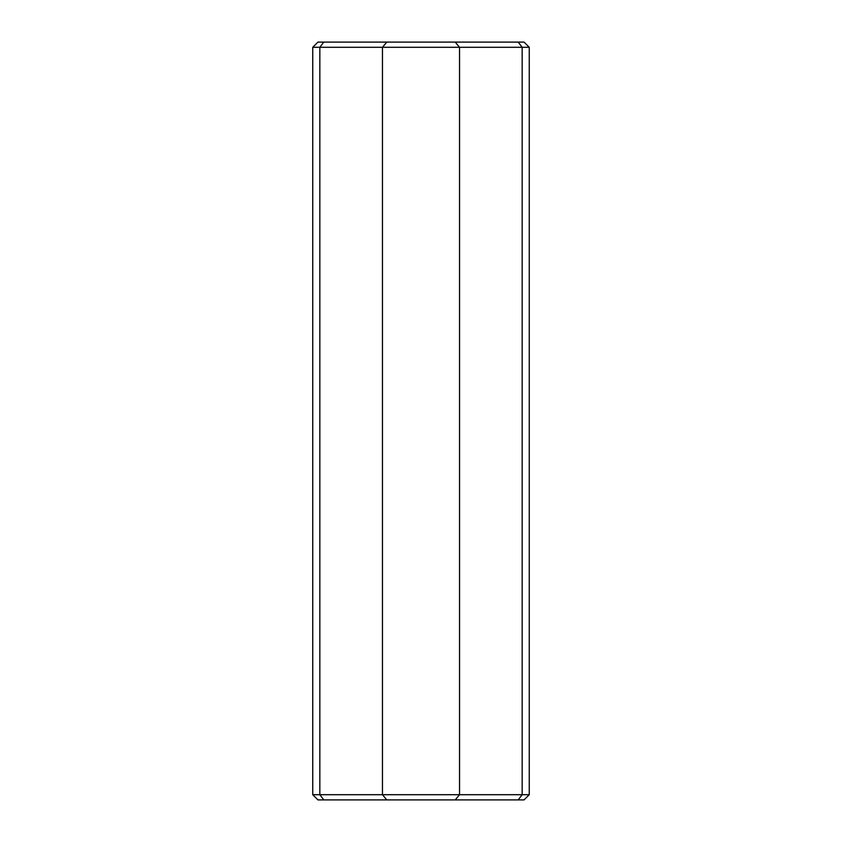 <?xml version="1.0" encoding="UTF-8"?>
<svg xmlns="http://www.w3.org/2000/svg" width="842" height="842" viewBox="0 0 842 842"><rect width="100%" height="100%" fill="white"/><g stroke="black" fill="none" stroke-linecap="round" stroke-linejoin="round"><path stroke-width="1.26" d="M529.26 47.299L522.166 47.299L522.166 794.701L518.209 799.9L524.061 799.9L529.26 794.701L522.166 794.701L522.166 47.299L518.209 42.1L524.061 42.1L529.26 47.299L529.26 794.701M522.166 794.701L459.543 794.701L459.543 47.299L522.166 47.299M455.227 42.1L323.791 42.1L319.834 47.299L459.543 47.299L455.227 42.1L518.209 42.1M323.791 42.1L317.939 42.1L312.74 47.299L319.834 47.299L319.834 794.701L323.791 799.9L518.209 799.9M323.791 799.9L317.939 799.9L312.74 794.701L312.74 47.299M386.773 42.1L382.457 47.299L382.457 794.701L459.543 794.701L455.227 799.9M312.74 794.701L382.457 794.701L386.773 799.9"/></g></svg>
